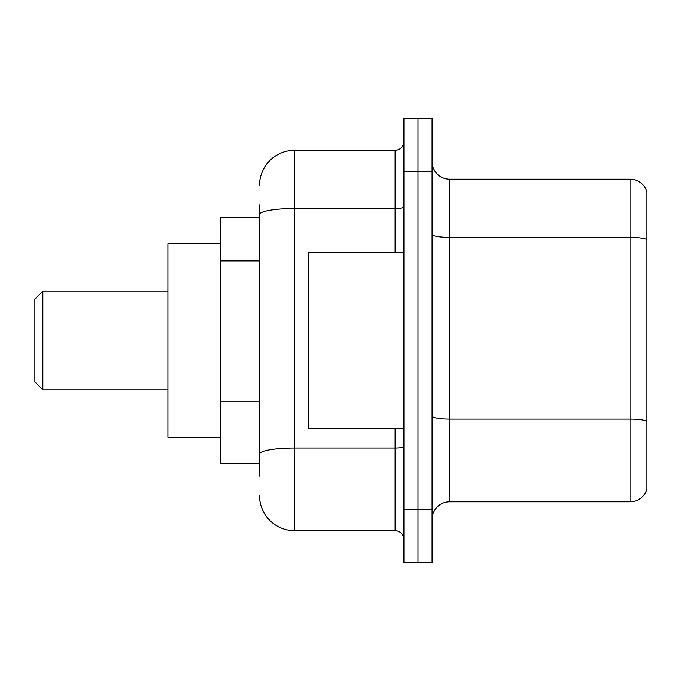 <?xml version="1.0" encoding="UTF-8"?>
<svg xmlns="http://www.w3.org/2000/svg" width="681" height="681" viewBox="0 0 681 681"><rect width="100%" height="100%" fill="white"/><g stroke="black" fill="none" stroke-linecap="round" stroke-linejoin="round"><path stroke-width="1.02" d="M259.487 248.548L259.487 214.617L259.487 217.213L220.738 217.213L220.738 463.787L259.487 463.787M259.487 476.113L259.487 204.887M403.901 509.575L403.901 562.412L417.989 562.412L417.989 509.575L417.989 562.412L432.086 562.412L432.086 509.575L417.989 509.575L417.989 171.425L417.989 509.575L403.901 509.575L403.901 171.425L417.989 171.425L417.989 118.588L417.989 171.425L432.086 171.425L432.086 509.575M432.086 171.425L432.086 118.588L403.901 118.588L403.901 171.425M259.487 185.513A35.225 35.225 0 0 1 294.711 150.288L294.711 530.712L395.099 530.712L395.099 428.562M294.711 150.288L395.099 150.288A8.802 8.802 0 0 0 403.901 141.486M259.487 460.262L259.487 414.099M403.901 539.514A8.802 8.802 0 0 0 395.099 530.712M294.711 530.712A35.225 35.225 0 0 1 259.487 495.487M432.086 519.441A17.612 17.612 0 0 1 449.698 501.829L630.044 501.829L630.044 179.171L449.698 179.171A17.612 17.612 0 0 1 432.086 161.559A17.612 17.612 0 0 0 449.698 179.171L449.698 501.829M646.95 191.855A17.612 17.612 0 0 0 630.044 179.171A17.612 17.612 0 0 1 646.95 191.855L646.95 489.145A17.612 17.612 0 0 1 630.044 501.829M646.95 239.831L646.95 431.379M42.852 389.813L42.852 291.187L34.05 299.989L34.05 381.011L42.852 389.813L167.901 389.813M220.738 243.636L167.901 243.636L167.901 437.364L220.738 437.364M403.901 252.438L308.799 252.438L308.799 428.562L403.901 428.562M259.487 260.874L220.738 260.874M259.487 401.773L220.738 401.773M403.901 446.498A8.802 1.532 0 0 1 395.099 448.03L294.711 448.03A35.225 6.12 180 0 0 259.487 454.142M259.487 214.617A35.225 6.12 180 0 1 294.711 208.505L395.099 208.505L395.099 150.288M395.099 252.438L395.099 208.505A8.802 1.532 0 0 0 403.901 206.973M646.95 239.593A17.612 3.056 180 0 0 630.044 237.388L449.698 237.388A17.612 3.056 -0 0 1 432.086 234.332M646.95 421.343A17.612 3.056 180 0 0 630.044 419.147L449.698 419.147A17.612 3.056 0 0 1 432.086 416.091M42.852 291.187L167.901 291.187"/></g></svg>

